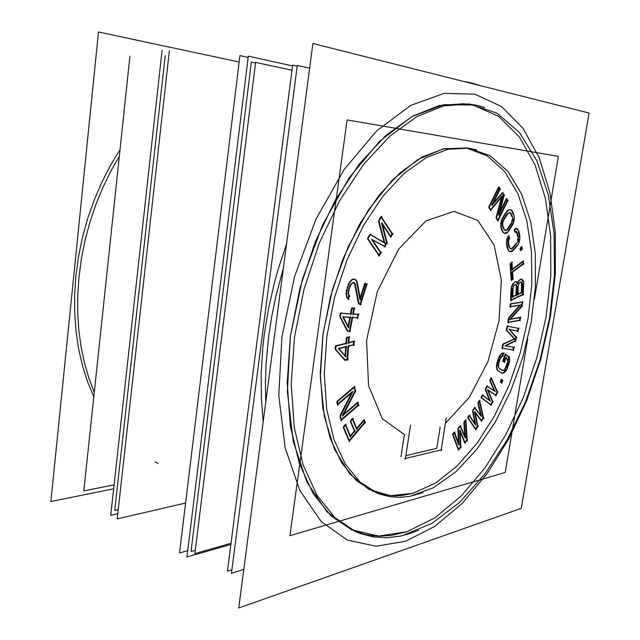 <?xml version="1.0" encoding="UTF-8"?>
<svg xmlns="http://www.w3.org/2000/svg" width="640" height="640" viewBox="0 0 640 640"><rect width="100%" height="100%" fill="white"/><g stroke="black" fill="none" stroke-linecap="round" stroke-linejoin="round"><path stroke-width="0.96" d="M373.8 491.712L356.464 480.712L341.608 462.776L330.128 438.224L322.808 407.84L320.272 372.888L322.848 335.048L330.528 296.336L342.936 258.872L359.352 224.68L378.792 195.528L400.136 172.704L422.232 157L444 148.72L466.496 147.984L442.928 148.96L417.752 159.584L392.424 180.008L368.624 209.584L348.128 246.752L332.528 289.104L323.04 333.64L320.304 377.112L324.32 416.488L334.488 449.304L349.752 473.88L368.824 489.376L390.336 495.696L412.968 493.288L435.592 483.008L457.224 465.904L477.088 443.136L494.56 415.856L509.136 385.216L520.408 352.336L528.064 318.296L531.824 284.224L531.456 251.256L526.824 220.608L517.848 193.584L504.6 171.544L487.328 155.896L466.504 147.984L487.328 155.896L504.6 171.544L517.848 193.584L526.824 220.608L531.456 251.256L531.824 284.224L528.064 318.296L520.408 352.336L509.136 385.216L494.56 415.856L477.088 443.136L457.224 465.904L435.592 483.008L412.968 493.288L402.088 495.48L394 495.88L383.408 494.68L375.68 492.448M353.888 530.808L364.904 534.352L372.416 535.656L380.032 536.136L391.568 535.368L407.016 531.704L434.824 517.88L461.112 496.096L485.04 467.832L505.952 434.504L523.344 397.432L536.832 357.848L546.08 316.944L550.768 275.888L550.64 235.944L545.456 198.44L535.056 164.88L519.384 136.92L498.6 116.352L473.152 105.008L466.464 103.864M464.432 103.64L439.368 105.552L412.752 116.112L385.672 135.616L359.44 163.808L335.496 199.792L315.24 241.992L299.92 288.264L290.432 336.08L287.24 382.776L290.336 425.888L299.256 463.344L313.2 493.664L331.152 515.984L352.008 530M169.376 50.792L117.208 518.864L185.6 503.048M162.088 50.296L110.736 515.328L117.776 513.728M248.192 57.408L239.912 55.584L179.544 552.936L187.736 550.656M186.96 556.992L230.872 544.496L186.96 556.992L248.352 56.16L292.56 65.952L248.352 56.16L292.56 65.952L248.352 56.16L292.56 65.952L248.352 56.16L186.96 556.992L230.872 544.496L186.96 556.992L248.352 56.16L186.96 556.992L230.872 544.496L186.96 556.992L248.352 56.16L186.96 556.992M464.152 147.824L468.512 148.2L490.064 155.672L507.928 171.4L521.552 193.928L530.688 221.736L535.248 253.344L535.336 287.352L531.104 322.448L522.8 357.392L510.736 390.992L495.264 422.048L476.84 449.352L456.032 471.664L433.536 487.712L410.256 496.272M422.992 492.608L409.728 496.376L399.832 497.384L390.096 496.744L380.616 494.416L377.536 493.248L360.24 482.256L345.44 464.296L334 439.704L326.736 409.248L324.24 374.192L326.864 336.248L334.576 297.408L347.016 259.808L363.448 225.496L382.896 196.232L404.24 173.32L426.32 157.56L448.056 149.24L468.512 148.2L476.632 149.848M347.12 119.912L558.392 156.376L534.368 299.184L558.392 156.376L534.368 299.184L558.392 156.376L534.368 299.184L558.392 156.376L347.12 119.912L289.928 535.64L505.224 472.496L527.656 339.128L505.224 472.496L289.928 535.64L505.224 472.496L527.656 339.128L505.224 472.496L289.928 535.64L505.224 472.496L527.656 339.128L505.224 472.496L289.928 535.64L347.12 119.912L558.392 156.376L347.12 119.912L289.928 535.64L347.12 119.912L558.392 156.376L347.12 119.912L289.928 535.64L347.12 119.912M365.296 423.112L363.984 419.816M349.056 441.56L365.52 422.104M343.488 426.704L349.704 441.544M346.192 424.32L343.256 427.736M350.768 436.888L345.536 424.32M355.344 430.736L350.12 436.896M350.592 420.736L355.12 431.752M353.264 418.384L350.368 421.76M357.12 429.4L352.616 418.376M364.608 419.816L356.48 429.4M358.376 402.272L342.552 415.952M358.608 405.992L357.784 402.072M340.944 420.608L358.944 404.992M340.376 415.472L341.56 420.8M353.016 391.36L340.168 416.752M337.456 404.952L353.152 391.616M337.184 401.136L338.08 405.16M355.104 386.696L336.84 402.16M355.632 391.856L354.504 386.48M342.688 416.208L355.84 390.592M335.368 349.08L345.672 360.536M336.008 345.336L335.672 350.216M347 343.32L335.44 346.208M346.944 337.104L346.448 344.184M349.704 337.168L346.392 337.968M348.76 343.608L349.256 336.544M354.648 341.416L348.312 342.992M353.864 345.592L354.208 340.8M348.08 346.344L354.408 344.736M347.576 360.272L348.624 345.48M344.824 360.288L348.128 359.408M345.944 356.656L338.528 348.28M346.32 346.064L345.544 357M338.368 348.8L346.768 346.672M339.992 316.248L348.056 331.592M341.072 312.544L340.12 317.536M351.552 314.024L340.44 313.28M352.32 307.528L350.928 314.744M354.872 308.488L351.688 308.248M353.152 314.896L354.536 307.696M358.904 314.52L352.816 314.112M357.632 318.624L358.576 313.736M352.16 317.528L358.248 317.912M349.872 331.936L352.784 316.8M347.304 331.056L350.496 331.208M348.816 327.616L343.024 316.44M350.56 316.656L348.408 327.856M342.808 316.936L350.896 317.448M358.592 303.472L361.16 304.472M355.176 283.976L359.16 304.296M353.976 282.464L355.608 285.136M353.136 282.48L354.728 283.144M351.696 283.608L354.088 282.416M350.528 285.264L352.64 282.848M349.44 288.112L351.296 284.064M348.824 290.408L349.984 286.672M348.4 293.376L349.192 288.896M348.768 295.288L348.472 291.896M349.656 296.664L348.456 294.016M348.304 299.656L349.64 295.368M346.928 297.456L348.92 299.264M346.44 294.352L347.472 298.456M346.608 291.728L346.608 295.752M347.64 287.632L346.44 293.24M348.416 285.4L347.248 289.136M349.888 282.208L347.872 286.848M351.392 280.376L349.168 283.488M353.552 278.904L350.496 281.336M355.12 279.32L352.576 279.28M355.768 279.792L354.184 279.12M356.904 281.096L354.944 279.24M357.456 282.84L356.28 280.176M360.528 299.88L357.08 281.608M365.432 283.024L360.176 299.952M367.312 284.64L364.768 283.568M360.496 305.032L367.104 283.728M381.888 222.864L391.232 237.12M387.264 243.528L382.04 222.688M384.552 247.064L387.472 242.304M371.688 239.344L385.328 246.696M381.368 253.208L371.8 239.112M379.032 256.056L381.424 252.16M367.632 238.216L379.704 255.912M370.88 233.984L367.576 239.288M385.24 243.152L370.08 234.336M378.784 220.368L385 243.544M381.848 216.376L378.584 221.608M392.864 234.464L381.16 216.496M390.576 237.248L392.928 233.416M460.848 447.912L460.16 430.152M458.32 450.08L461.184 446.976M452.808 433.824L458.832 450.104M454.976 432.112L452.6 434.64M459.096 444.824L454.456 432.072M458.408 427.872L458.96 444.96M460.952 425.744L458.072 428.816M465.536 437.848L460.424 425.728M464.336 421.568L465.408 437.992M466.328 420.024L464.016 422.496M467.256 440.952L465.944 419.856M464.752 443.104L467.576 440.032M460.016 430.304L465.264 443.112M477.984 426.904L474.968 411.52M475.656 429.728L478.2 425.96M467.864 417.448L476.184 429.56M469.872 415.144L467.76 418.24M475.776 424.824L469.336 415.296M472.864 410.152L475.656 425M475.216 407.344L472.64 411.112M481.512 416.344L474.672 407.52M478.16 402.408L481.4 416.52M480.032 400.312L477.952 403.344M483.688 418.456L479.608 400.304M481.376 421.256L483.896 417.528M474.84 411.712L481.912 421.08M492.968 402.128L487.88 389.584M490.928 405.472L493.08 401.208M481.28 397.456L491.456 405.136M483.064 394.68L481.28 398.2M490.416 401.096L482.528 395.016M485.52 389.136L490.312 401.296M487.6 385.776L485.408 390.08L489.496 400.384L485.416 390.064M495.28 391.456L487.056 386.136M490.024 380.288L495.184 391.664M491.696 377.728L489.928 381.2M497.808 392.536L491.248 377.872M495.768 395.872L497.904 391.64M487.768 389.8L496.296 395.528M502.848 380.88L501.416 379.576M501.488 383.32L502.832 380.096M500.528 381.688L501.968 382.984M501.896 379.24L500.544 382.472M509 356.704L505.368 354.44M509.616 357.784L508.528 356.24M509.664 360.256L509.36 356.96M509.36 362.32L509.672 359.144M508.712 364.632L509.56 361.128M507.28 368.528L509.064 363.456M506.264 370.544L507.736 367.424M505.192 371.96L506.816 369.568M503.72 373.064L505.824 371.224M502.584 373.272L504.384 372.664M501.408 372.944L503.216 373.208M498.288 370.976L501.984 373.144M497.424 369.8L498.792 371.408M496.96 368.288L497.816 370.48M496.84 365.888L497.176 369.216M497.144 363.792L496.832 367.008M497.8 361.44L496.944 365M499.264 357.472L497.448 362.632M500.304 355.44L498.8 358.6M501.4 354.024L499.736 356.424M502.888 352.936L500.752 354.76M504.064 353.488L502.248 353.168M502.624 356.664L503.96 352.856M501.72 356.152L503.152 356.056M500.832 357.584L502.368 355.744L503.208 353.344L502.36 355.752M500.056 359.36L501.424 356.672M498.72 363.4L500.528 358.248M498.384 365.312L499.056 362.2M498.464 366.864L498.536 364.128M498.92 368L498.36 365.832M499.704 368.784L498.584 367.248M502.912 370.512L499.216 368.328M503.936 370.424L502.328 370.336M504.888 369.72L503.288 370.592M505.752 368.448L504.24 370.288M506.512 366.688L505.168 369.36M507.824 362.704L506.048 367.792M508.16 360.808L507.496 363.88M508.096 359.28L508.016 361.976M507.424 358.696L508.272 360.184M505.688 357.84L507.88 359.192M504.368 362.536L506.16 357.432M503.048 361.024L504.84 362.12M505.84 354.024L503.12 361.776M509.136 329.36L518.304 331.176M516.712 337.696L509.2 329.152M515.464 341.64L516.624 336.84M505.12 346.04L515.936 340.888M514.376 347.416L505.152 345.824M513.28 350.664L514.224 346.768M502.112 348.176L513.72 350.12M503.568 343.488L502.272 348.832M515.224 338.88L503.08 344.248M506.504 330.072L515.128 339.28M507.896 325.584L506.6 330.936M518.96 328.472L507.44 326.136M517.864 331.712L518.808 327.816M520.808 317.52L509.928 319.464M520.032 320.888L520.568 316.976M508.032 322.496L520.432 320.232M509 317.68L508.28 323.048M520.824 304.784L508.592 318.664M510.152 306.808L520.824 305.088M510.936 303.36L510.4 307.368M522.928 302.08L510.528 304.024M521.96 306.832L522.688 301.528M509.928 319.768L522.36 305.872M517.792 284.016L517.304 282.304M518.128 281.936L517.488 284.152M519.328 280.24L517.672 283.008L516.192 281.656M520.16 279.592L518.72 281.048M521.448 279.184L519.496 280.064M522.176 279.48L520.808 279.296M523.088 280.552L521.616 279.208M523.712 282.144L522.656 279.944M523.736 284.432L523.488 281.216M523.232 295.144L523.72 283.288M510.8 300.44L523.584 294.4M511.568 288.856L511.12 300.872M511.984 286.448L511.456 290.072M512.968 284.328L511.664 287.64M514.128 282.584L512.456 285.376M514.976 281.928L513.512 283.392M516.024 281.632L514.304 282.408M516.768 281.928L515.376 281.744M512.792 297.44L513.16 287.68M516.784 294.984L512.472 297M516.8 286.016L516.424 295.728M516.488 284.864L516.864 287.128M515.864 284.408L516.792 285.688M515.008 284.576L516.4 284.752M514.464 285.008L515.664 284.464M513.672 285.992L515.128 284.52M513.192 287.336L514.264 285.136M513 288.896L513.576 286.184M519.648 282.648L521.088 282M518.872 283.632L520.304 282.168M518.384 284.96L519.448 282.776M518.2 286.512L518.768 283.824M517.976 295.008L518.352 285.304M522.168 292.456L517.664 294.568M522.208 283.544L521.816 293.2M521.896 282.4L522.264 284.648M521.288 281.936L522.2 283.216M520.448 282.104L521.816 282.288M510.576 263L511.768 280.536M512.28 262.352L510.272 263.824M512.44 270.096L511.896 262.024M523.632 261.176L512.064 269.784M523.496 264.552L523.272 260.856M512.232 272.368L523.792 263.736M513.072 279.544L512.536 271.544M511.384 280.224L513.376 278.72M522.136 246.704L520.208 248.512M522.16 249.6L521.736 246.472M520.488 250.56L522.416 248.752M520.464 247.656L520.888 250.792M514.616 229.152L515.376 232.528M516.416 228.376L514.392 229.928M517.736 229.16L515.768 228.536M518.52 230.344L517.176 228.768M519.128 232.136L518.096 229.616M519.84 235.704L518.84 231.192M519.952 237.976L519.68 234.616M519.704 240.128L519.952 236.784M518.952 242.808L519.904 238.888M518.048 244.648L519.344 241.632M516.84 246.368L518.576 243.632M513.064 250.592L517.456 245.536M511.712 251.552L513.736 249.952M510.528 251.784L512.392 251.168M509.192 251.208L511.184 251.76M508.384 250.048L509.76 251.576M507.76 248.264L508.824 250.76M507.008 244.688L508.056 249.2M506.88 242.384L507.176 245.776M507.12 240.192L506.888 243.592M507.888 237.464L506.928 241.448M509.216 235.8L507.432 238.568M509.576 239.128L508.8 235.744M508.512 240.384L509.736 238.096M508.464 242.248L508.872 239.224M508.688 244.048L508.512 241.024M509.576 247.464L508.536 242.944M510.264 248.608L509.264 246.544M511.12 248.992L509.784 247.992M512.112 248.648L510.504 248.816M513.208 247.672L511.424 248.928M516.936 243.232L512.536 248.288M517.808 241.6L516.328 244.088M518.304 239.864L517.312 242.664M518.416 238.096L518.008 241.08M518.208 236.312L518.36 239.312M517.344 232.896L518.352 237.408M516.672 231.736L517.648 233.816M515.824 231.328L517.136 232.36M514.912 232.2L516.448 231.352M502.512 231.04L503.912 233.056M501.464 228.224L502.936 231.832M501.072 226.08L501.768 229.208M501.088 223.912L501.216 227.224M501.6 221.064L501.016 225.176M502.384 218.976L501.312 222.336M503.504 216.904L501.92 220.136M507.096 211.624L502.928 217.912M508.44 210.28L506.456 212.448M509.672 209.696L507.752 210.856M511.136 209.856L508.976 209.92M512.096 210.728L510.504 209.672M512.944 212.24L511.568 210.176M513.952 215.064L512.528 211.44M514.32 217.2L513.664 214.088M514.288 219.336L514.184 216.064M513.784 222.136L514.36 218.088M513.024 224.192L514.064 220.888M511.928 226.232L513.472 223.048M508.392 231.496L512.488 225.232M507.056 232.856L509.024 230.664M505.824 233.472L507.736 232.264M504.352 233.36L506.52 233.224M503.376 232.528L504.992 233.52M504.352 229.672L502.888 226.064M505.2 230.536L503.92 228.904M506.152 230.616L504.632 230.112M507.16 229.968L505.48 230.656M508.224 228.672L506.472 230.456M511.688 223.216L507.576 229.48M512.432 221.36L511.136 224.224M512.768 219.544L512.024 222.544M512.704 217.824L512.592 220.808M512.28 216.192L512.776 219M511.128 213.56L512.552 217.192M510.288 212.68L511.552 214.336M509.344 212.568L510.856 213.12M508.328 213.2L510.016 212.544M507.272 214.488L509.024 212.728M503.752 219.976L507.912 213.688M503 221.848L504.32 218.952M502.656 223.688L503.408 220.648M502.736 225.424L502.84 222.416M503.168 227.064L502.656 224.24M492.112 205.464L500.376 188.552M503.04 192.624L492.04 205.296M504.416 195.584L502.456 192.64M498.968 215.344L504.336 194.576M506.992 198.512L498.864 215.256M508.048 201.056L506.488 198.696M497.912 221.112L508.072 200.152M496.264 217.8L498.424 220.912M502.576 195.592L496.336 218.792M490.512 210.432L502.744 195.832M488.88 207.184L491.104 210.384M499.256 186.872L488.864 208.112M500.352 189.48L498.744 187.048M410.592 424.92L405.352 459.128M404.704 458.64L441.872 449.76M441.096 450.56L446.264 417.848M113.664 488.784L50.92 501.512L98.488 32L239.136 62.008M418.496 530.264L409.416 533.672L400.288 536.08L386.624 537.736L373.136 536.896L360 533.432L355.736 531.68L334.928 517.672L317.024 495.336L303.144 464.952L294.28 427.4L291.24 384.168L294.48 337.32L304.016 289.344L319.376 242.904L339.656 200.552L363.616 164.432L389.84 136.136L416.904 116.552L443.488 105.944L468.496 104.024L476.784 105.296L484.736 107.528M469.368 104.104L496.888 113.104L519.536 132.584L536.72 160.472L548.224 194.736L554.08 233.488L554.464 275.008L549.632 317.784L539.896 360.416L525.6 401.568L507.12 439.896L484.912 474.016L459.568 502.408L431.832 523.472L402.728 535.536M312.848 43.48L589.08 113.024L521.288 508.328L238.704 608L312.848 43.48M93.832 396.912L87.68 382.12L82.624 366.248L78.728 349.424L76.072 331.792L74.696 313.504L74.64 294.728L75.912 275.648L78.528 256.456L82.464 237.336L87.68 218.496L94.128 200.12L101.728 182.384L110.408 165.48L120.064 149.544M265.8 401.704L265.424 383.504L266.016 364.768L268.72 335.968L271.736 316.52L275.696 297.04L283.344 268.096M462.92 81.264L471.792 82.928L479.968 85.552M255.512 62.976L251.32 62.064L191.08 551.544L195.232 550.384L191.08 551.544L251.32 62.064L191.08 551.544L195.232 550.384L191.08 551.544L251.32 62.064L191.08 551.544L195.232 550.384L191.08 551.544L251.32 62.064L191.08 551.544L195.232 550.384L191.08 551.544L251.32 62.064L255.512 62.976M309.6 68.184L297.24 65.424L231.44 573.312L243.768 569.44M292 70.28L255.584 62.392L292 70.28L255.584 62.392L292 70.28L255.584 62.392L292 70.28L255.584 62.392L292 70.28L255.584 62.392L292 70.28L255.584 62.392L292 70.28L255.584 62.392L292 70.28L255.584 62.392L292 70.28L255.584 62.392L194.84 553.56L231.024 543.304L194.84 553.56L255.584 62.392L194.84 553.56L231.024 543.304L194.84 553.56L255.584 62.392L194.84 553.56L231.024 543.304L194.84 553.56L255.584 62.392L194.84 553.56L231.024 543.304L194.84 553.56L255.584 62.392L194.84 553.56L231.024 543.304L194.84 553.56L255.584 62.392L194.84 553.56L231.024 543.304L194.84 553.56L255.584 62.392L194.84 553.56L231.024 543.304L194.84 553.56L255.584 62.392L194.84 553.56L231.024 543.304L194.84 553.56L255.584 62.392L194.84 553.56L231.024 543.304M297.152 66.096L292.672 65.104L297.152 66.096L292.672 65.104L297.152 66.096L292.672 65.104L297.152 66.096L292.672 65.104L297.152 66.096L292.672 65.104L297.152 66.096L292.672 65.104L297.152 66.096L292.672 65.104L297.152 66.096L292.672 65.104L297.152 66.096L292.672 65.104L227.432 571.136L231.904 569.744L227.432 571.136L292.672 65.104L227.432 571.136L231.904 569.744L227.432 571.136L292.672 65.104L227.432 571.136L231.904 569.744L227.432 571.136L292.672 65.104L227.432 571.136L231.904 569.744L227.432 571.136L292.672 65.104L227.432 571.136L231.904 569.744L227.432 571.136L292.672 65.104L227.432 571.136L231.904 569.744L227.432 571.136L292.672 65.104L227.432 571.136L231.904 569.744L227.432 571.136L292.672 65.104L227.432 571.136L231.904 569.744L227.432 571.136L292.672 65.104L227.432 571.136L231.904 569.744M165.192 55.792L114.752 510.368L118.24 509.592M83.864 490.904L114.096 484.88L83.864 490.904L129.96 56.248L83.864 490.904L114.096 484.88L83.864 490.904L129.96 56.248L83.864 490.904L114.096 484.88L83.864 490.904L129.96 56.248L83.864 490.904L114.096 484.88L83.864 490.904L129.96 56.248L83.864 490.904L114.096 484.88L83.864 490.904L129.96 56.248L83.864 490.904L114.096 484.88L83.864 490.904L129.96 56.248L83.864 490.904L114.096 484.88L83.864 490.904L129.96 56.248L83.864 490.904M404.368 434.544L382.304 418.696L368.592 385.68L366.6 340.488L377.304 291.656L398.624 249.08L426.008 220.912L453.992 211.368L477.784 220.424L494.12 244.928L501.336 280.12L499.08 320.72L487.968 361.472L469.36 397.312L445.392 423.392L469.36 397.312L487.968 361.472L499.08 320.72L501.336 280.12L494.12 244.928L477.784 220.424L453.992 211.368L426.008 220.912L398.624 249.08L377.304 291.656L366.6 340.488L368.592 385.68L382.304 418.696L404.368 434.544L400.984 456.784L404.368 434.544M119.352 156.256L110.552 171.696L102.648 187.968L95.72 204.936L89.848 222.44L85.072 240.328L81.448 258.44L79.008 276.616L77.752 294.68L77.688 312.488L78.8 329.88L81.064 346.704L84.44 362.824L88.872 378.136L94.296 392.512L88.872 378.136L84.44 362.824L81.064 346.704L78.8 329.88L77.688 312.488L77.752 294.68L79.008 276.616L81.448 258.44L85.072 240.328L89.848 222.44L95.72 204.936L102.648 187.968L110.552 171.696L119.352 156.256M473.152 105.008L443.904 104.608L412.192 116.424L379.872 141.008L349.208 177.776L322.648 224.84L302.48 279L290.432 336.08L287.36 391.584L293.176 441.336L306.904 482.104L326.984 511.856L351.56 529.792L378.8 536.112L407.016 531.704M474.832 94.184L444.152 93.328L410.768 105.352L376.624 130.92L344.152 169.496L315.992 219.112L294.616 276.352L281.896 336.72L278.776 395.36L285.104 447.776L299.808 490.544L321.176 521.544L347.2 540.008L375.912 546.232L405.536 541.24L434.632 526.464L462.064 503.48L486.976 473.84L508.712 439.032L526.784 400.392L540.8 359.184L550.432 316.616L555.36 273.872L555.304 232.224L550.008 193.024L539.28 157.832L523.04 128.352L501.416 106.48L474.832 94.184L501.416 106.48L523.04 128.352L539.28 157.832L550.008 193.024L555.304 232.224L555.36 273.872L550.432 316.616L540.8 359.184L526.784 400.392L508.712 439.032L486.976 473.84L462.064 503.48L434.632 526.464L405.536 541.24L375.912 546.232L347.2 540.008L321.176 521.544L299.808 490.544L285.104 447.776L278.776 395.36L281.896 336.72L294.616 276.352L315.992 219.112L344.152 169.496L376.624 130.92L410.768 105.352L444.152 93.328L474.832 94.184M286.52 243.912L278.128 269.296L274.52 282.232L268.544 308.384L264.272 334.576L262.8 347.584L261.184 373.16L261.336 397.896L263.2 421.472L261.336 397.896L261.184 373.16L262.8 347.584L264.272 334.576L268.544 308.384L274.52 282.232L278.128 269.296L286.52 243.912M155 461.92L157.968 463.312M349.248 440.456L364.536 422.408L363.856 420.712L364.536 422.408L349.248 440.456M343.376 427.592L348.928 440.832L343.376 427.592M345.184 424.624L343.416 426.68L345.184 424.624M349.992 436.168L345.424 425.208L349.992 436.168M354.352 431.04L350.312 435.792L354.352 431.04L350.48 421.624L354.352 431.04M352.264 418.688L350.52 420.712L352.264 418.688M356.352 428.688L352.496 419.272L356.352 428.688M363.624 420.12L356.672 428.304L363.624 420.12M341.288 419.608L357.92 405.2L357.464 403.064L357.92 405.2L341.288 419.608M340.128 416.736L340.856 419.992L340.128 416.736M351.504 393.016L340.176 415.4L351.504 393.016M337.816 403.968L352.104 391.824L337.816 403.968M336.88 402.128L337.368 404.344L336.88 402.128M354.064 386.904L337.192 401.176L354.064 386.904M354.936 391.056L354.184 387.472L354.936 391.056L342.456 415.336L354.936 391.056M357.344 402.48L343.672 414.288L357.344 402.48M458.48 449.152L460.304 447.168L459.648 430.528L460.304 447.168L458.48 449.152M452.632 434.608L458.152 449.504L452.632 434.608M454.08 432.32L452.696 433.784L454.08 432.32M458.416 444.216L454.272 432.856L458.416 444.216M457.912 428.768L458.368 442.824L457.912 428.768M460.064 425.952L458.296 427.832L460.064 425.952M464.84 437.272L460.28 426.464L464.84 437.272M463.872 422.448L464.76 436L463.872 422.448M465.448 420.224L464.224 421.528L465.448 420.224M466.696 440.232L465.488 420.928L466.696 440.232L464.888 442.192L466.696 440.232M460.232 431.944L464.576 442.536L460.232 431.944M475.648 428.784L477.36 426.248L474.536 411.84L477.36 426.248L475.648 428.784M467.88 418.064L475.448 429.08L467.88 418.064M469.016 415.448L467.688 417.384L469.016 415.448M475.032 424.344L469.344 415.928L475.032 424.344M472.544 411.08L474.872 423.496L472.544 411.08M474.368 407.64L472.688 410.088L474.368 407.64M480.76 415.888L474.712 408.088L480.76 415.888M477.88 403.32L480.6 415.16L477.88 403.32M479.184 400.608L477.984 402.352L479.184 400.608M483.056 417.824L479.344 401.32L483.056 417.824L481.352 420.344L483.056 417.824M475.208 412.728L481.16 420.624L475.208 412.728M490.752 404.608L492.288 401.576L487.512 389.824L492.288 401.576L490.752 404.608M481.464 397.832L490.672 404.776L481.464 397.832M482.264 395.056L481.072 397.392L482.264 395.056M489.632 400.736L482.704 395.4L489.632 400.736M486.792 386.152L485.304 389.072L486.792 386.152M494.488 391.128L487.256 386.448L494.488 391.128M489.952 381.144L494.368 390.872L489.952 381.144M490.888 378.104L489.808 380.224L490.888 378.104M497.112 392.008L491.176 378.744L497.112 392.008L495.576 395.04L497.112 392.008M488.152 390.256L495.504 395.184L488.152 390.256M501.288 382.376L502.072 380.504L501.56 380.04L502.072 380.504L501.288 382.376M500.68 382.144L501.192 382.608L500.68 382.144M501.128 379.648L500.304 381.624L501.128 379.648M508.88 357.336L505.584 354.76L508.208 356.392L509.088 359.592L508.88 357.336M508.888 361.584L508.328 363.888L508.888 361.584M506.96 367.808L508.328 363.888L506.96 367.808M504.968 371.36L505.992 369.864L503.52 372.624L504.968 371.36M502.384 373.008L503.52 372.624L502.384 373.008M498.712 371.384L501.184 372.832L498.712 371.384M497.528 370.392L497.936 370.88L497.528 370.392M496.808 369.112L497.04 369.688L496.808 369.112M496.424 366.896L496.552 368.168L496.424 366.896M496.496 364.872L496.408 365.768L496.496 364.872M496.976 362.504L496.696 363.664L496.976 362.504M498.328 358.472L497.328 361.304L498.328 358.472M499.288 356.296L498.792 357.344L499.288 356.296M500.336 354.648L499.864 355.32L500.336 354.648M501.992 353.104L501.024 353.928L501.992 353.104M503.224 353.296L502.6 353.184L503.224 353.296M501.032 356.56L501.44 356.072L501.032 356.56M500.08 358.128L500.416 357.472L500.08 358.128M498.6 362.072L499.6 359.232L498.6 362.072M498.104 364.008L498.264 363.272L498.104 364.008M497.96 365.72L497.968 365.2L497.96 365.72M502.112 370.2L499.704 368.776L502.112 370.2M503.096 370.256L504.024 369.752L503.096 370.256M504.904 368.688L505.72 367.064L504.904 368.688M507.096 363.136L505.72 367.064L507.096 363.136M507.552 359.704L507.504 361.264L507.08 358.88L507.552 359.704M505.904 358.16L507.08 358.88L505.904 358.16M504.096 361.664L505.424 357.864L504.096 361.664M503.272 361.336L504.04 361.808L503.272 361.336M505.104 354.464L502.824 360.96L505.104 354.464M515.952 337.304L508.92 329.304L515.952 337.304L515.08 340.912L515.952 337.304M504.92 345.736L515.08 340.912L504.92 345.736M513.552 347.224L505.536 345.84L513.552 347.224M512.896 349.928L513.536 347.272L512.896 349.928L502.432 348.176L512.896 349.928M502.832 344.184L501.888 348.08L502.832 344.184M514.368 338.888L503.52 343.672L514.368 338.888L506.664 330.672L514.368 338.888M507.208 326.072L506.256 330.008L507.208 326.072M518.136 328.28L507.752 326.168L518.136 328.28M517.48 330.984L518.128 328.304L517.48 330.984L509.408 329.384L517.48 330.984M519.584 320.16L519.92 317.68L519.584 320.16L508.392 322.2L519.584 320.16M508.32 318.592L507.824 322.304L508.32 318.592M519.752 305.264L508.84 317.64L519.752 305.264M510.512 306.536L519.968 305.016L510.512 306.536M510.296 303.976L509.944 306.624L510.296 303.976M522.072 302.008L510.888 303.76L522.072 302.008M521.512 306.104L522.04 302.216L521.512 306.104L509.72 319.272L521.512 306.104M519.952 317.448L510.496 319.136L519.952 317.448M518.288 280.952L517.752 281.856L518.288 280.952M520.544 279.24L519.888 279.528L520.544 279.24M522.296 280.208L521.384 279.376L522.992 281.648L522.296 280.208M523.152 283.768L522.72 294.44L523.152 283.768M511.16 299.888L522.72 294.44L511.16 299.888M510.976 289.968L510.6 300.152L510.976 289.968M511.264 287.552L511.088 288.744L511.264 287.552M512.008 285.28L511.584 286.36L512.008 285.28M513.088 283.304L512.528 284.232L513.088 283.304M515.104 281.688L514.704 281.864L515.104 281.688M516.896 282.656L515.968 281.824L517.12 283.432L516.896 282.656M511.392 262.488L510.584 263.08L511.392 262.488M511.856 269.416L511.424 262.976L511.856 269.416M522.76 261.312L512.368 269.032L522.76 261.312M522.92 263.88L522.792 261.808L522.92 263.88L512.544 271.616L522.92 263.88M512.488 278.864L512.056 272.328L512.488 278.864L511.688 279.464L512.488 278.864M510.088 263.784L511.184 279.848L510.088 263.784M521.536 248.952L521.336 247.456L521.536 248.952L520.744 249.704L521.536 248.952M520.04 248.48L520.272 250.144L520.04 248.48M521.264 246.912L520.456 247.656L521.264 246.912M515.528 228.536L514.632 229.216L515.528 228.536M516.872 228.96L516.008 228.688L517.72 229.952L516.872 228.96M518.4 231.608L519.176 235.088L518.4 231.608M519.352 237.304L519.176 235.088L519.352 237.304M518.56 242.08L519.2 239.408L518.56 242.08M516.584 245.8L512.84 250.112L516.584 245.8M511.504 251.176L512.84 250.112L510.392 251.536L511.504 251.176M509.56 251.352L510.32 251.56L509.56 251.352M508.512 250.696L508.928 251.152L508.512 250.696M507.616 249.12L507.984 249.968L507.616 249.12M506.712 245.688L507.288 248.176L506.712 245.688M506.432 243.504L506.528 244.592L506.432 243.504M506.48 241.368L506.416 242.296L506.48 241.368M507.064 238.496L506.672 240.104L507.064 238.496M508.368 236.16L507.56 237.408L508.368 236.16M508.904 238.504L508.528 236.872L508.552 239.168L508.904 238.504M508.072 240.936L508.16 240.312L508.072 240.936M508.072 242.856L508.032 242.168L508.072 242.856M508.816 246.464L508.24 243.968L508.816 246.464M509.432 247.928L509.168 247.384L509.432 247.928M511.224 248.576L512.312 247.808L511.224 248.576M516.064 243.504L512.312 247.808L516.064 243.504M517.544 240.344L517.784 238.624L517.544 240.344M517.688 236.792L516.904 233.312L517.688 236.792M516.312 232.04L516.904 233.312L516.312 232.04M515.176 231.648L515.544 231.448L515.176 231.648M514.256 229.904L514.704 231.912L514.256 229.904M501.312 229.128L502.064 230.96L501.312 229.128M500.776 227.144L500.992 228.136L500.776 227.144M500.576 225.096L500.608 225.992L500.576 225.096M500.856 222.256L500.64 223.832L500.856 222.256M501.448 220.056L501.152 220.984L501.448 220.056M502.44 217.832L501.92 218.888L502.44 217.832M505.976 212.368L503.024 216.824L505.976 212.368M507.328 210.792L506.64 211.544L507.328 210.792M508.672 209.872L508.088 210.224L508.672 209.872M510.24 209.776L509.512 209.8L510.24 209.776M511.248 210.44L512.152 211.8L511.248 210.44M513.216 214.52L512.152 211.8L513.216 214.52M513.72 218.632L513.32 221.4L513.72 218.632M512.656 223.488L511.632 225.592L512.656 223.488M508.136 230.928L511.632 225.592L508.136 230.928M505.624 233.144L506.832 232.384L504.488 233.216L505.624 233.144M502.52 231.76L503.016 232.464L502.52 231.76M502.136 192.92L493.224 203.192L502.136 192.92M503.608 195.128L502.416 193.336L503.608 195.128L498.568 214.608L503.608 195.128M506.16 198.968L499.824 212.016L506.16 198.968M507.248 200.608L506.512 199.496L507.248 200.608L497.824 220.048L507.248 200.608M496.368 218.672L497.616 220.464L496.368 218.672M501.536 197.264L496.024 217.76L501.536 197.264M490.56 209.6L501.84 196.144L490.56 209.6M488.928 207.976L490.288 209.928L488.928 207.976M498.424 187.336L488.712 207.16L498.424 187.336M499.544 189.016L498.776 187.864L499.544 189.016L491.816 204.808L499.544 189.016M335.696 349.912L344.744 359.976L335.696 349.912M335.352 346.184L335.16 349.016L335.352 346.184M345.92 343.272L335.976 345.752L345.92 343.272L346.296 337.944L345.92 343.272M348.624 337.112L346.92 337.528L348.624 337.112M348.232 342.696L348.6 337.432L348.232 342.696M353.576 341.36L348.832 342.544L353.576 341.36M353.336 344.688L353.552 341.688L353.336 344.688L348.6 345.888L353.336 344.688M347.048 359.36L347.976 346.312L347.048 359.36L345.08 359.888L347.048 359.36M352.664 317.432L357.192 317.72L357.824 314.448L357.192 317.72L352.664 317.432M349.432 331.016L352.032 317.488L349.432 331.016L347.712 330.936L349.432 331.016M340.128 317.472L347.2 330.912L340.128 317.472M340.32 313.248L339.76 316.184L340.32 313.248M350.488 313.832L340.952 313.192L350.488 313.832L351.568 308.216L350.488 313.832M353.808 308.296L352.192 308.176L353.808 308.296M352.712 313.984L353.784 308.408L352.712 313.984M357.848 314.328L353.32 314.024L357.848 314.328M364.616 283.608L360.16 297.944L364.616 283.608M366.288 284.312L365.176 283.84L366.288 284.312L360.16 304.08L366.288 284.312M359.048 303.72L360.136 304.152L359.048 303.72M354.72 284.496L358.432 303.432L354.72 284.496L353.688 282.808L354.72 284.496M352.432 282.8L352.992 282.52L352.432 282.8M350.936 283.976L351.336 283.52L350.936 283.976M349.496 286.552L350.128 285.16L349.496 286.552M348.696 288.776L348.944 287.984L348.696 288.776M348.064 291.792L348.328 290.28L348.064 291.792M348.072 293.92L348.016 293.28L348.072 293.92M348.816 295.96L348.48 295.216L348.816 295.96L348.04 298.464L348.816 295.96M347.432 298.296L347.944 298.76L347.432 298.296M346.216 295.648L346.656 297.384L346.216 295.648M346.016 293.128L346.016 294.248L346.016 293.128M346.728 289.008L346.168 291.616L346.728 289.008M347.36 286.72L347.12 287.496L347.36 286.72M348.72 283.376L347.904 285.272L348.72 283.376M350.08 281.232L349.456 282.104L350.08 281.232M352.368 279.232L351.04 280.288L352.368 279.232M354.04 279.168L353.24 279.152L354.04 279.168M354.728 279.456L355.936 280.592L354.728 279.456M356.616 282.136L359.816 299.064L356.616 282.136M386.52 242.768L381.608 223.216L386.52 242.768L384.408 246.2L386.52 242.768M372.328 239.888L384.32 246.344L372.328 239.888M380.464 252.624L371.52 239.456L380.464 252.624L379.048 254.944L380.464 252.624M367.704 239.072L378.808 255.328L367.704 239.072M369.912 234.456L367.576 238.2L369.912 234.456M384.24 242.792L370.4 234.744L384.24 242.792M378.552 221.6L384.168 242.528L378.552 221.6M380.88 216.856L378.704 220.352L380.88 216.856M391.976 233.88L381.216 217.384L391.976 233.88L390.592 236.136L391.976 233.88M382.528 224.616L390.344 236.544L382.528 224.616M436.8 448.344L440.144 427.072L436.8 448.344L405.888 455.624L436.8 448.344M345.016 356.088L338.528 348.76L345.016 356.088M338.64 348.408L345.68 346.624L338.64 348.408M345.664 346.952L345.048 355.648L345.664 346.952M347.968 326.936L342.776 316.928L347.968 326.936M343.232 316.832L349.832 317.256L343.232 316.832M349.808 317.376L348.104 326.232L349.808 317.376M512.272 296.72L512.568 288.8L512.272 296.72M515.912 295.016L512.824 296.464L515.912 295.016L516.24 286.488L515.912 295.016M516.032 285.256L516.24 286.488L516.032 285.256M517.456 294.288L517.768 286.416L517.456 294.288M521.304 292.488L518.008 294.032L521.304 292.488L521.64 284.016L521.304 292.488M521.44 282.792L521.64 284.016L521.44 282.792M503.496 228.832L502.744 226.992L503.496 228.832M504.352 230.064L503.992 229.608L504.352 230.064M506.256 230.008L507.328 228.92L506.256 230.008M510.832 223.576L507.328 228.92L510.832 223.576M512.056 220.08L511.624 221.816L512.056 220.08M511.824 216.648L510.752 213.92L511.824 216.648M509.976 212.912L510.752 213.92L509.976 212.912M507.488 213.616L507.96 213.144L507.488 213.616M503.864 218.872L506.808 214.408L503.864 218.872M502.976 220.576L503.28 219.896L502.976 220.576M502.408 222.336L502.552 221.768L502.408 222.336M502.216 224.16L502.232 223.608L502.216 224.16M502.432 225.984L502.32 225.352L502.432 225.984"/></g></svg>
